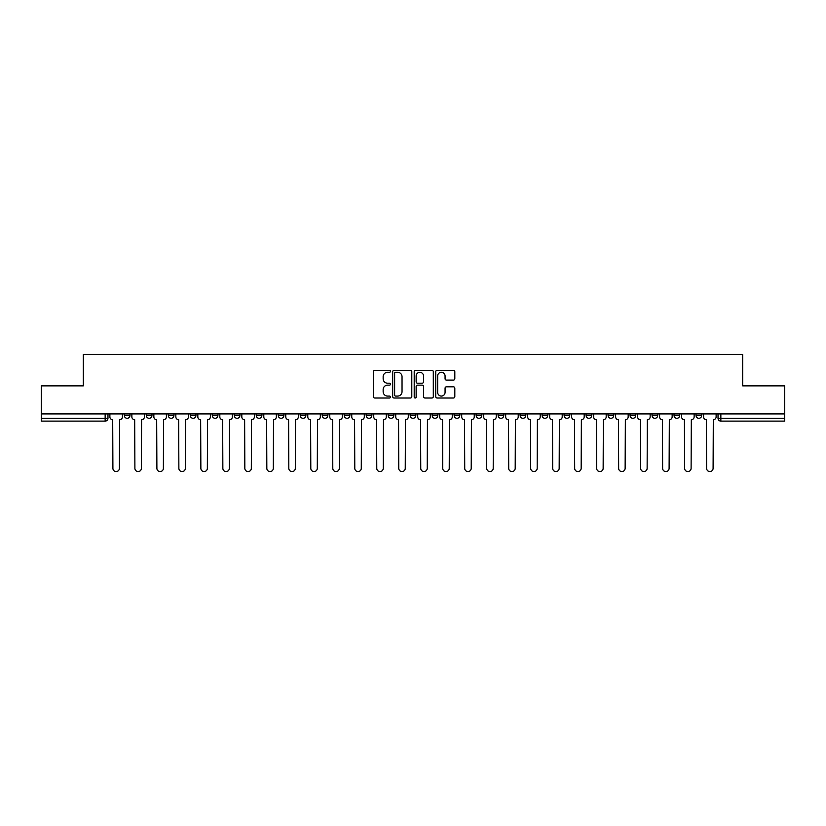 <?xml version="1.0" encoding="UTF-8"?>
<svg xmlns="http://www.w3.org/2000/svg" width="826" height="826" viewBox="0 0 826 826"><rect width="100%" height="100%" fill="white"/><g stroke="black" fill="none" stroke-linecap="round" stroke-linejoin="round"><path stroke-width="1.24" d="M390.45 371.308A0.971 0.971 0 0 0 389.48 370.337L374.777 370.337A1.384 1.384 0 0 0 373.393 371.721L373.393 396.625A1.384 1.384 0 0 0 374.777 398.008L389.48 398.008A0.971 0.971 0 0 0 390.45 397.038A0.971 0.971 0 0 0 389.48 396.077L387.58 396.077A4.429 4.429 0 0 1 383.15 391.648L383.15 389.573A4.429 4.429 0 0 1 387.58 385.143L389.48 385.143A0.971 0.971 0 0 0 390.45 384.173A0.971 0.971 0 0 0 389.48 383.202L387.58 383.202A4.429 4.429 0 0 1 383.15 378.783L383.15 376.708A4.429 4.429 0 0 1 387.58 372.278L389.48 372.278A0.971 0.971 0 0 0 390.45 371.308M696.039 413.919L696.039 415.468L701.677 415.468A2.819 2.819 0 0 1 698.858 418.286A2.819 2.819 0 0 1 696.039 415.468L696.039 413.919M564.106 413.919L564.106 415.468L569.744 415.468A2.819 2.819 0 0 1 566.925 418.286A2.819 2.819 0 0 1 564.106 415.468L564.106 413.919M542.114 413.919L542.114 415.468L547.752 415.468A2.819 2.819 0 0 1 544.933 418.286A2.819 2.819 0 0 1 542.114 415.468L542.114 413.919M520.122 413.919L520.122 415.468L525.77 415.468A2.819 2.819 0 0 1 522.941 418.286A2.819 2.819 0 0 1 520.122 415.468L520.122 413.919M476.148 413.919L476.148 415.468L481.785 415.468A2.819 2.819 0 0 1 478.966 418.286A2.819 2.819 0 0 1 476.148 415.468L476.148 413.919M432.174 415.468L432.174 413.919L432.174 415.468A2.819 2.819 0 0 0 434.992 418.286A2.819 2.819 0 0 1 432.174 415.468L437.811 415.468A2.819 2.819 0 0 1 434.992 418.286A2.819 2.819 0 0 0 437.811 415.468L437.811 413.919L437.811 415.468M410.181 415.468L410.181 413.919L410.181 415.468A2.819 2.819 0 0 0 413 418.286A2.819 2.819 0 0 1 410.181 415.468L415.819 415.468A2.819 2.819 0 0 1 413 418.286M388.189 415.468L388.189 413.919L388.189 415.468A2.819 2.819 0 0 0 391.008 418.286A2.819 2.819 0 0 1 388.189 415.468L393.826 415.468A2.819 2.819 0 0 1 391.008 418.286A2.819 2.819 0 0 0 393.826 415.468L393.826 413.919L393.826 415.468M366.207 413.919L366.207 415.468L371.845 415.468A2.819 2.819 0 0 1 369.026 418.286A2.819 2.819 0 0 1 366.207 415.468L366.207 413.919M344.215 413.919L344.215 415.468L349.852 415.468A2.819 2.819 0 0 1 347.034 418.286A2.819 2.819 0 0 1 344.215 415.468L344.215 413.919M322.223 413.919L322.223 415.468L327.86 415.468A2.819 2.819 0 0 1 325.041 418.286A2.819 2.819 0 0 1 322.223 415.468L322.223 413.919M300.23 415.468L300.23 413.919L300.23 415.468A2.819 2.819 0 0 0 303.059 418.286A2.819 2.819 0 0 1 300.23 415.468L305.878 415.468A2.819 2.819 0 0 1 303.059 418.286M256.256 415.468L256.256 413.919L256.256 415.468A2.819 2.819 0 0 0 259.075 418.286A2.819 2.819 0 0 1 256.256 415.468L261.894 415.468A2.819 2.819 0 0 1 259.075 418.286A2.819 2.819 0 0 0 261.894 415.468L261.894 413.919L261.894 415.468M234.264 415.468L234.264 413.919L234.264 415.468A2.819 2.819 0 0 0 237.083 418.286A2.819 2.819 0 0 1 234.264 415.468L239.901 415.468A2.819 2.819 0 0 1 237.083 418.286A2.819 2.819 0 0 0 239.901 415.468L239.901 413.919L239.901 415.468M212.282 415.468L212.282 413.919L212.282 415.468A2.819 2.819 0 0 0 215.101 418.286A2.819 2.819 0 0 1 212.282 415.468L217.919 415.468A2.819 2.819 0 0 1 215.101 418.286A2.819 2.819 0 0 0 217.919 415.468L217.919 413.919L217.919 415.468M190.29 415.468L190.29 413.919L190.29 415.468A2.819 2.819 0 0 0 193.108 418.286A2.819 2.819 0 0 1 190.29 415.468L195.927 415.468A2.819 2.819 0 0 1 193.108 418.286M168.297 415.468L168.297 413.919L168.297 415.468A2.819 2.819 0 0 0 171.116 418.286A2.819 2.819 0 0 1 168.297 415.468L173.935 415.468A2.819 2.819 0 0 1 171.116 418.286A2.819 2.819 0 0 0 173.935 415.468L173.935 413.919L173.935 415.468M146.316 415.468L146.316 413.919L146.316 415.468A2.819 2.819 0 0 0 149.134 418.286A2.819 2.819 0 0 1 146.316 415.468L151.953 415.468A2.819 2.819 0 0 1 149.134 418.286A2.819 2.819 0 0 0 151.953 415.468L151.953 413.919L151.953 415.468M453.433 380.094A1.384 1.384 0 0 0 454.816 378.711L454.816 371.721A1.384 1.384 0 0 0 453.433 370.337L437.109 370.337A1.384 1.384 0 0 0 435.725 371.721L435.725 396.625A1.384 1.384 0 0 0 437.109 398.008L453.433 398.008A1.384 1.384 0 0 0 454.816 396.625L454.816 388.189A1.384 1.384 0 0 0 453.433 386.805L446.453 386.805A1.384 1.384 0 0 0 445.069 388.189L445.069 392.371A3.696 3.696 0 0 1 441.363 396.077A3.696 3.696 0 0 1 437.666 392.371L437.666 375.975A3.696 3.696 0 0 1 441.363 372.278A3.696 3.696 0 0 1 445.069 375.975L445.069 378.711A1.384 1.384 0 0 0 446.453 380.094L453.433 380.094M41.3 413.919L41.3 385.866L83.302 385.866L83.302 354.437L742.698 354.437L742.698 385.866L784.7 385.866L784.7 413.919L41.3 413.919L41.3 418.286L107.969 418.286L107.969 413.919L107.969 418.286A2.819 2.819 0 0 1 105.15 421.105L41.3 421.105L41.3 418.286M411.792 371.721A1.384 1.384 0 0 0 410.408 370.337L394.085 370.337A1.384 1.384 0 0 0 392.701 371.721L392.701 396.625A1.384 1.384 0 0 0 394.085 398.008L410.408 398.008A1.384 1.384 0 0 0 411.792 396.625L411.792 371.721M415.592 370.337L431.915 370.337A1.384 1.384 0 0 1 433.299 371.721L433.299 396.625A1.384 1.384 0 0 1 431.915 398.008L424.936 398.008A1.384 1.384 0 0 1 423.552 396.625L423.552 386.527A1.384 1.384 0 0 0 422.169 385.143L417.533 385.143A1.384 1.384 0 0 0 416.149 386.527L416.149 397.038A0.971 0.971 0 0 1 415.179 398.008A0.971 0.971 0 0 1 414.208 397.038L414.208 371.721A1.384 1.384 0 0 1 415.592 370.337M718.031 413.919L718.031 418.286L784.7 418.286L784.7 421.105L720.85 421.105A2.819 2.819 0 0 1 718.031 418.286L718.031 413.919M784.7 413.919L784.7 418.286M701.677 413.919L701.677 415.468L701.677 413.919M679.684 413.919L679.684 415.468A2.819 2.819 0 0 1 676.866 418.286A2.819 2.819 0 0 1 674.047 415.468L679.684 415.468M674.047 413.919L674.047 415.468M657.702 413.919L657.702 415.468A2.819 2.819 0 0 1 654.884 418.286A2.819 2.819 0 0 1 652.065 415.468L657.702 415.468M652.065 413.919L652.065 415.468M635.71 413.919L635.71 415.468A2.819 2.819 0 0 1 632.892 418.286A2.819 2.819 0 0 1 630.073 415.468L635.71 415.468M630.073 413.919L630.073 415.468M613.718 413.919L613.718 415.468A2.819 2.819 0 0 1 610.899 418.286A2.819 2.819 0 0 1 608.081 415.468L613.718 415.468M608.081 413.919L608.081 415.468M591.736 413.919L591.736 415.468A2.819 2.819 0 0 1 588.917 418.286A2.819 2.819 0 0 1 586.099 415.468L591.736 415.468M586.099 413.919L586.099 415.468M569.744 413.919L569.744 415.468A2.819 2.819 0 0 1 566.925 418.286M547.752 413.919L547.752 415.468M525.77 415.468L525.77 413.919L525.77 415.468A2.819 2.819 0 0 1 522.941 418.286M503.777 413.919L503.777 415.468A2.819 2.819 0 0 1 500.959 418.286A2.819 2.819 0 0 1 498.14 415.468A2.819 2.819 0 0 0 500.959 418.286A2.819 2.819 0 0 0 503.777 415.468L498.14 415.468L498.14 413.919M481.785 415.468L481.785 413.919L481.785 415.468A2.819 2.819 0 0 1 478.966 418.286M459.793 413.919L459.793 415.468A2.819 2.819 0 0 1 456.974 418.286A2.819 2.819 0 0 1 454.155 415.468A2.819 2.819 0 0 0 456.974 418.286M454.155 413.919L454.155 415.468L459.793 415.468M415.819 413.919L415.819 415.468L415.819 413.919M371.845 415.468L371.845 413.919L371.845 415.468A2.819 2.819 0 0 1 369.026 418.286M349.852 415.468L349.852 413.919L349.852 415.468A2.819 2.819 0 0 1 347.034 418.286M327.86 415.468L327.86 413.919L327.86 415.468A2.819 2.819 0 0 1 325.041 418.286M305.878 413.919L305.878 415.468L305.878 413.919M283.886 415.468L283.886 413.919L283.886 415.468A2.819 2.819 0 0 1 281.067 418.286A2.819 2.819 0 0 1 278.248 415.468L283.886 415.468A2.819 2.819 0 0 1 281.067 418.286M278.248 413.919L278.248 415.468M195.927 413.919L195.927 415.468L195.927 413.919M129.961 415.468L129.961 413.919L129.961 415.468A2.819 2.819 0 0 1 127.142 418.286A2.819 2.819 0 0 1 124.323 415.468L129.961 415.468A2.819 2.819 0 0 1 127.142 418.286M124.323 413.919L124.323 415.468M105.15 413.919L105.15 421.105A2.819 2.819 0 0 0 107.969 418.286M395.602 372.278A0.971 0.971 0 0 0 394.632 373.249L394.632 395.107A0.971 0.971 0 0 0 395.602 396.077L397.605 396.077A4.429 4.429 0 0 0 402.035 391.648L402.035 376.708A4.429 4.429 0 0 0 397.605 372.278L395.602 372.278M423.552 376.047A3.696 3.696 0 0 0 419.845 372.34A3.696 3.696 0 0 0 416.149 376.047L416.149 381.819A1.384 1.384 0 0 0 417.533 383.202L422.169 383.202A1.384 1.384 0 0 0 423.552 381.819L423.552 376.047M109.879 416.872L109.879 413.919L109.879 416.872A2.819 2.819 0 0 0 112.697 419.691L112.904 468.321A3.242 3.242 0 0 0 116.146 471.563A3.242 3.242 0 0 0 119.388 468.321L119.605 419.691A2.819 2.819 0 0 0 122.424 416.872L122.424 413.919L122.424 416.872M112.697 419.691L112.904 468.321M119.388 468.321L119.605 419.691M131.861 416.872L131.861 413.919L131.861 416.872A2.819 2.819 0 0 0 134.679 419.691L134.896 468.321A3.242 3.242 0 0 0 138.138 471.563A3.242 3.242 0 0 0 141.38 468.321L141.587 419.691A2.819 2.819 0 0 0 144.405 416.872L144.405 413.919L144.405 416.872M153.853 416.872L153.853 413.919L153.853 416.872A2.819 2.819 0 0 0 156.672 419.691L156.888 468.321A3.242 3.242 0 0 0 160.13 471.563A3.242 3.242 0 0 0 163.372 468.321L163.579 419.691A2.819 2.819 0 0 0 166.398 416.872L166.398 413.919L166.398 416.872M175.845 416.872L175.845 413.919L175.845 416.872A2.819 2.819 0 0 0 178.664 419.691L178.87 468.321A3.242 3.242 0 0 0 182.112 471.563A3.242 3.242 0 0 0 185.354 468.321L185.571 419.691A2.819 2.819 0 0 0 188.39 416.872L188.39 413.919L188.39 416.872M134.679 419.691L134.896 468.321M141.38 468.321L141.587 419.691M156.672 419.691L156.888 468.321M163.372 468.321L163.579 419.691M178.664 419.691L178.87 468.321M185.354 468.321L185.571 419.691M197.827 416.872L197.827 413.919L197.827 416.872A2.819 2.819 0 0 0 200.646 419.691L200.863 468.321A3.242 3.242 0 0 0 204.105 471.563A3.242 3.242 0 0 0 207.347 468.321L207.553 419.691A2.819 2.819 0 0 0 210.372 416.872L210.372 413.919L210.372 416.872M219.819 416.872L219.819 413.919L219.819 416.872A2.819 2.819 0 0 0 222.638 419.691L222.855 468.321A3.242 3.242 0 0 0 226.097 471.563A3.242 3.242 0 0 0 229.339 468.321L229.545 419.691A2.819 2.819 0 0 0 232.364 416.872L232.364 413.919L232.364 416.872M200.646 419.691L200.863 468.321M207.347 468.321L207.553 419.691M222.638 419.691L222.855 468.321M229.339 468.321L229.545 419.691M241.811 416.872L241.811 413.919L241.811 416.872A2.819 2.819 0 0 0 244.63 419.691L244.837 468.321A3.242 3.242 0 0 0 248.079 471.563A3.242 3.242 0 0 0 251.321 468.321L251.538 419.691A2.819 2.819 0 0 0 254.356 416.872L254.356 413.919L254.356 416.872M263.793 416.872L263.793 413.919L263.793 416.872A2.819 2.819 0 0 0 266.622 419.691L266.829 468.321A3.242 3.242 0 0 0 270.071 471.563A3.242 3.242 0 0 0 273.313 468.321L273.52 419.691A2.819 2.819 0 0 0 276.349 416.872L276.349 413.919L276.349 416.872M285.786 416.872L285.786 413.919L285.786 416.872A2.819 2.819 0 0 0 288.604 419.691L288.821 468.321A3.242 3.242 0 0 0 292.063 471.563A3.242 3.242 0 0 0 295.305 468.321L295.512 419.691A2.819 2.819 0 0 0 298.331 416.872L298.331 413.919L298.331 416.872M307.778 416.872L307.778 413.919L307.778 416.872A2.819 2.819 0 0 0 310.597 419.691L310.803 468.321A3.242 3.242 0 0 0 314.045 471.563A3.242 3.242 0 0 0 317.287 468.321L317.504 419.691A2.819 2.819 0 0 0 320.323 416.872L320.323 413.919L320.323 416.872M329.77 416.872L329.77 413.919L329.77 416.872A2.819 2.819 0 0 0 332.589 419.691L332.795 468.321A3.242 3.242 0 0 0 336.037 471.563A3.242 3.242 0 0 0 339.28 468.321L339.496 419.691A2.819 2.819 0 0 0 342.315 416.872L342.315 413.919L342.315 416.872M351.752 416.872L351.752 413.919L351.752 416.872A2.819 2.819 0 0 0 354.571 419.691L354.788 468.321A3.242 3.242 0 0 0 358.03 471.563A3.242 3.242 0 0 0 361.272 468.321L361.478 419.691A2.819 2.819 0 0 0 364.297 416.872L364.297 413.919L364.297 416.872M373.744 416.872L373.744 413.919L373.744 416.872A2.819 2.819 0 0 0 376.563 419.691L376.77 468.321A3.242 3.242 0 0 0 380.012 471.563A3.242 3.242 0 0 0 383.254 468.321L383.47 419.691A2.819 2.819 0 0 0 386.289 416.872L386.289 413.919L386.289 416.872M395.737 416.872L395.737 413.919L395.737 416.872A2.819 2.819 0 0 0 398.555 419.691L398.762 468.321A3.242 3.242 0 0 0 402.004 471.563A3.242 3.242 0 0 0 405.246 468.321L405.463 419.691A2.819 2.819 0 0 0 408.281 416.872L408.281 413.919L408.281 416.872M244.63 419.691L244.837 468.321M251.321 468.321L251.538 419.691M266.622 419.691L266.829 468.321M273.313 468.321L273.52 419.691M288.604 419.691L288.821 468.321M295.305 468.321L295.512 419.691M310.597 419.691L310.803 468.321M317.287 468.321L317.504 419.691M332.589 419.691L332.795 468.321M339.28 468.321L339.496 419.691M354.571 419.691L354.788 468.321M361.272 468.321L361.478 419.691M376.563 419.691L376.77 468.321M383.254 468.321L383.47 419.691M398.555 419.691L398.762 468.321M405.246 468.321L405.463 419.691M417.719 416.872L417.719 413.919L417.719 416.872A2.819 2.819 0 0 0 420.537 419.691L420.754 468.321A3.242 3.242 0 0 0 423.996 471.563A3.242 3.242 0 0 0 427.238 468.321L427.445 419.691A2.819 2.819 0 0 0 430.263 416.872L430.263 413.919L430.263 416.872M439.711 416.872L439.711 413.919L439.711 416.872A2.819 2.819 0 0 0 442.529 419.691L442.746 468.321A3.242 3.242 0 0 0 445.988 471.563A3.242 3.242 0 0 0 449.23 468.321L449.437 419.691A2.819 2.819 0 0 0 452.256 416.872L452.256 413.919L452.256 416.872M461.703 416.872L461.703 413.919L461.703 416.872A2.819 2.819 0 0 0 464.522 419.691L464.728 468.321A3.242 3.242 0 0 0 467.97 471.563A3.242 3.242 0 0 0 471.212 468.321L471.429 419.691A2.819 2.819 0 0 0 474.248 416.872L474.248 413.919L474.248 416.872M483.685 416.872L483.685 413.919L483.685 416.872A2.819 2.819 0 0 0 486.504 419.691L486.72 468.321A3.242 3.242 0 0 0 489.963 471.563A3.242 3.242 0 0 0 493.205 468.321L493.411 419.691A2.819 2.819 0 0 0 496.23 416.872L496.23 413.919L496.23 416.872M505.677 416.872L505.677 413.919L505.677 416.872A2.819 2.819 0 0 0 508.496 419.691L508.713 468.321A3.242 3.242 0 0 0 511.955 471.563A3.242 3.242 0 0 0 515.197 468.321L515.403 419.691A2.819 2.819 0 0 0 518.222 416.872L518.222 413.919L518.222 416.872M527.669 416.872L527.669 413.919L527.669 416.872A2.819 2.819 0 0 0 530.488 419.691L530.695 468.321A3.242 3.242 0 0 0 533.937 471.563A3.242 3.242 0 0 0 537.179 468.321L537.396 419.691A2.819 2.819 0 0 0 540.214 416.872L540.214 413.919L540.214 416.872M420.537 419.691L420.754 468.321M427.238 468.321L427.445 419.691M442.529 419.691L442.746 468.321M449.23 468.321L449.437 419.691M464.522 419.691L464.728 468.321M471.212 468.321L471.429 419.691M486.504 419.691L486.72 468.321M493.205 468.321L493.411 419.691M508.496 419.691L508.713 468.321M515.197 468.321L515.403 419.691M530.488 419.691L530.695 468.321M537.179 468.321L537.396 419.691M549.651 416.872L549.651 413.919L549.651 416.872A2.819 2.819 0 0 0 552.48 419.691L552.687 468.321A3.242 3.242 0 0 0 555.929 471.563A3.242 3.242 0 0 0 559.171 468.321L559.378 419.691A2.819 2.819 0 0 0 562.207 416.872L562.207 413.919L562.207 416.872M552.48 419.691L552.687 468.321M559.171 468.321L559.378 419.691M571.644 416.872L571.644 413.919L571.644 416.872A2.819 2.819 0 0 0 574.462 419.691L574.679 468.321A3.242 3.242 0 0 0 577.921 471.563A3.242 3.242 0 0 0 581.163 468.321L581.37 419.691A2.819 2.819 0 0 0 584.188 416.872L584.188 413.919L584.188 416.872M574.462 419.691L574.679 468.321M581.163 468.321L581.37 419.691M593.636 416.872L593.636 413.919L593.636 416.872A2.819 2.819 0 0 0 596.455 419.691L596.661 468.321A3.242 3.242 0 0 0 599.903 471.563A3.242 3.242 0 0 0 603.145 468.321L603.362 419.691A2.819 2.819 0 0 0 606.181 416.872L606.181 413.919L606.181 416.872M596.455 419.691L596.661 468.321M603.145 468.321L603.362 419.691M615.628 416.872L615.628 413.919L615.628 416.872A2.819 2.819 0 0 0 618.447 419.691L618.653 468.321A3.242 3.242 0 0 0 621.895 471.563A3.242 3.242 0 0 0 625.137 468.321L625.354 419.691A2.819 2.819 0 0 0 628.173 416.872L628.173 413.919L628.173 416.872M618.447 419.691L618.653 468.321M625.137 468.321L625.354 419.691M637.61 416.872L637.61 413.919L637.61 416.872A2.819 2.819 0 0 0 640.429 419.691L640.646 468.321A3.242 3.242 0 0 0 643.888 471.563A3.242 3.242 0 0 0 647.13 468.321L647.336 419.691A2.819 2.819 0 0 0 650.155 416.872L650.155 413.919L650.155 416.872M640.429 419.691L640.646 468.321M647.13 468.321L647.336 419.691M659.602 416.872L659.602 413.919L659.602 416.872A2.819 2.819 0 0 0 662.421 419.691L662.628 468.321A3.242 3.242 0 0 0 665.87 471.563A3.242 3.242 0 0 0 669.112 468.321L669.328 419.691A2.819 2.819 0 0 0 672.147 416.872L672.147 413.919L672.147 416.872M662.421 419.691L662.628 468.321M669.112 468.321L669.328 419.691M681.595 416.872L681.595 413.919L681.595 416.872A2.819 2.819 0 0 0 684.413 419.691L684.62 468.321A3.242 3.242 0 0 0 687.862 471.563A3.242 3.242 0 0 0 691.104 468.321L691.321 419.691A2.819 2.819 0 0 0 694.139 416.872L694.139 413.919L694.139 416.872M684.413 419.691L684.62 468.321M691.104 468.321L691.321 419.691M703.576 416.872L703.576 413.919L703.576 416.872A2.819 2.819 0 0 0 706.395 419.691L706.612 468.321A3.242 3.242 0 0 0 709.854 471.563A3.242 3.242 0 0 0 713.096 468.321L713.303 419.691A2.819 2.819 0 0 0 716.121 416.872L716.121 413.919L716.121 416.872M706.395 419.691L706.612 468.321M713.096 468.321L713.303 419.691M720.85 413.919L720.85 421.105"/></g></svg>
